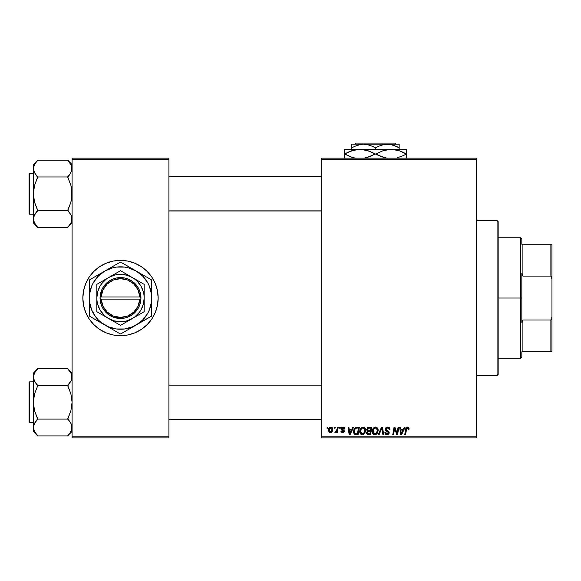 <?xml version="1.0" encoding="UTF-8"?>
<svg xmlns="http://www.w3.org/2000/svg" width="581" height="581" viewBox="0 0 581 581"><rect width="100%" height="100%" fill="white"/><g stroke="black" fill="none" stroke-linecap="round" stroke-linejoin="round"><path stroke-width="0.87" d="M120.507 260.375A37.656 37.656 0 0 1 158.163 298.031A37.656 37.656 0 0 1 120.507 335.687A37.656 37.656 0 0 0 158.163 298.031A37.656 37.656 0 0 0 120.507 260.375L127.849 261.094L134.915 263.244L141.423 266.723L147.131 271.407L151.815 277.108L155.294 283.622L157.436 290.682L158.163 298.031L157.436 305.381L155.294 312.44L151.815 318.954L147.131 324.663L141.423 329.34L134.915 332.826L127.849 334.968L120.507 335.687L113.157 334.968L106.091 332.826L99.583 329.34L93.875 324.663L89.191 318.954L85.712 312.44L83.57 305.381L82.843 298.031L83.57 290.682L85.712 283.622L89.191 277.108L93.875 271.407L99.583 266.723L106.091 263.244L113.157 261.094L120.507 260.375A37.656 37.656 0 0 0 82.843 298.031A37.656 37.656 0 0 0 120.507 335.687A37.656 37.656 0 0 1 82.843 298.031A37.656 37.656 0 0 1 120.507 260.375L122.969 260.455M321.7 158.163L476.638 158.163L476.638 159.238L321.7 159.238L321.7 436.825L476.638 436.825L476.638 158.163L321.7 158.163L321.7 159.238L321.7 158.163M359.755 431.719L360.358 428.872L362.29 427.158L364.621 427.66L365.616 430.303L364.846 433.273L362.994 434.697L360.736 434.138L359.748 431.422C359.697 433.324 360.569 434.443 362.355 434.77L364.585 433.637L365.616 430.303C365.631 428.444 364.766 427.362 363.031 427.042L363.038 427.042M352.747 427.144L351.817 429.199L352.747 427.144L353.597 427.144L350.096 434.675L349.137 434.675L348.106 427.144L348.89 427.144L349.145 429.199L351.817 429.199L349.145 429.199L348.89 427.144L348.106 427.144L349.137 434.675L350.096 434.675L353.597 427.144L352.747 427.144L353.597 427.144L350.096 434.675L349.137 434.675L348.106 427.144L348.89 427.144M408.98 429.395L409.046 428.705L407.506 427.042L408.857 427.769L408.98 429.395L408.196 429.49L407.789 427.986L406.809 428.204L405.523 434.675L404.732 434.675L406.177 427.71L407.506 427.042L405.661 429.156L404.732 434.675L405.523 434.675L406.431 429.344L407.455 427.928L408.196 429.49L408.98 429.395L409.046 428.705L408.98 429.395L408.196 429.49L408.261 428.836L407.339 427.936M385.486 430.267L385.45 428.371L386.75 427.18L388.849 427.282L389.866 428.611L389.974 429.591L389.19 429.686L388.384 428.066L387.04 427.994L386.183 428.647L386.263 429.846L389.139 432.286L388.863 433.942L387.491 434.748L385.784 434.414L385.043 433.441L384.891 432.424L385.668 432.344L385.922 433.346L386.83 433.869L387.839 433.746L388.406 432.939L388.115 432.148L385.762 430.703L385.283 429.257L388.406 432.823L387.113 433.891L385.668 432.344L384.891 432.424L387.084 434.77L389.19 432.772L388.304 431.124L386.263 429.846L386.06 429.185L387.592 427.928L388.994 428.575L389.19 429.686L389.974 429.591C389.996 427.979 389.219 427.129 387.643 427.042L387.89 427.05M379.081 434.675L378.238 434.675L381.528 427.144L382.53 427.144L383.685 434.675L382.894 434.675L381.906 428.219L379.081 434.675L378.238 434.675L379.081 434.675L381.906 428.219L382.894 434.675L383.685 434.675L382.53 427.144L381.528 427.144L382.53 427.144L383.685 434.675L382.894 434.675M372.268 431.422L372.712 429.214L374.12 427.478L376.125 427.115L377.665 428.35L377.911 432.061L376.125 434.472L373.525 434.363L372.581 433.165L372.268 431.422C372.218 433.324 373.082 434.443 374.868 434.77L377.105 433.637L378.137 430.303C378.151 428.444 377.287 427.362 375.551 427.042L375.551 427.042C373.351 427.565 372.254 429.025 372.268 431.422L372.465 429.925M326.994 428.219L327.183 427.144L327.96 427.144L327.8 428.219L326.994 428.219L327.8 428.219L327.96 427.144L327.183 427.144L327.96 427.144L327.8 428.219L326.994 428.219L327.183 427.144L326.994 428.219M368.862 427.144L366.698 429.482L368.005 427.325L371.876 427.144L370.605 434.675L367.889 434.617L366.836 433.876L366.655 432.286L367.635 431.008L366.698 429.482L367.635 431.008L366.596 432.845L367.635 434.552L370.605 434.675L371.876 427.144L368.862 427.144L371.876 427.144L370.605 434.675L368.681 434.675M404.289 427.144L403.367 429.199L404.289 427.144L405.139 427.144L401.638 434.675L400.687 434.675L399.655 427.144L400.44 427.144L400.694 429.199L403.367 429.199L400.694 429.199L400.44 427.144L399.655 427.144L400.687 434.675L401.638 434.675L405.139 427.144L404.289 427.144L405.139 427.144L401.638 434.675L400.687 434.675L399.655 427.144L400.44 427.144M397.281 431.741L398.087 427.144L397.281 431.741L398.087 427.144L398.878 427.144L397.586 434.675L396.765 434.675L394.608 428.284L393.562 434.675L392.763 434.675L394.041 427.144L394.862 427.144L397.034 433.52L397.281 431.741L397.034 433.52L394.862 427.144L394.041 427.144L392.763 434.675L393.562 434.675L394.608 428.284L396.765 434.675L397.586 434.675L398.878 427.144L398.087 427.144L398.878 427.144L397.586 434.675L396.765 434.675M342.943 427.05L344.192 427.304L344.925 428.342L344.983 429.003L344.199 429.098L343.378 427.761L342.064 428.386L342.289 429.134L344.134 430.463L344.184 431.777L342.812 432.714L341.156 432.032L340.873 431.058L341.657 430.957L342.485 432.017L343.502 431.436L343.415 430.79L341.359 429.17L341.592 427.681L343.11 427.042L341.265 428.633L343.516 431.276L342.688 432.032L341.657 430.957L340.873 431.058L342.652 432.714L344.293 431.16L342.049 428.567L343.073 427.732L344.199 429.098L344.983 428.901L344.192 428.851M356.066 427.275L359.356 427.144L358.085 434.675L355.245 434.573L353.923 433.382L353.618 430.949L354.461 428.538L355.921 427.325L353.589 431.589L355.245 434.573L358.085 434.675L359.356 427.144L357.126 427.144L359.356 427.144L358.085 434.675L355.027 434.501M328.454 430.427L329.013 428.219L329.805 427.384L331.09 427.057L332.296 427.71L332.63 430.412L331.41 432.395L329.485 432.533L328.454 430.427L330.277 432.714C332.005 432.3 332.826 431.138 332.753 429.228L330.894 427.042C329.216 427.463 328.403 428.589 328.454 430.427L328.454 430.427M334.235 428.219L334.416 427.144L335.201 427.144L335.034 428.219L334.235 428.219L335.034 428.219L335.201 427.144L334.416 427.144L335.201 427.144L335.034 428.219L334.235 428.219L334.416 427.144L334.235 428.219M336.965 429.708L337.438 427.144L338.229 427.144L337.3 432.62L336.508 432.62L336.711 431.487L335.869 432.576L334.903 432.518L335.215 431.661L336.377 431.32L337.038 429.33L334.903 432.518L335.44 432.714L336.711 431.487L336.508 432.62L337.3 432.62L338.229 427.144L337.438 427.144L338.229 427.144L337.3 432.62L336.508 432.62M339.515 428.219L339.696 427.144L340.481 427.144L340.321 428.219L339.515 428.219L340.321 428.219L340.481 427.144L339.696 427.144L340.481 427.144L340.321 428.219L339.515 428.219L339.696 427.144L339.515 428.219M321.7 437.9L476.638 437.9L476.638 159.238L321.7 159.238L321.7 437.9L321.7 436.825L476.638 436.825L476.638 437.9L321.7 437.9M120.507 335.687L118.037 335.607M72.088 158.163L168.918 158.163L168.918 159.238L72.088 159.238L72.088 436.825L168.918 436.825L168.918 158.163L72.088 158.163L72.088 159.238L72.088 158.163M72.088 437.9L168.918 437.9L168.918 159.238L72.088 159.238L72.088 437.9L72.088 436.825L168.918 436.825L168.918 437.9L72.088 437.9M157.981 294.342L157.436 290.682M147.131 271.407L144.393 268.923M83.025 301.721L83.57 305.381M93.875 324.663L96.613 327.139M366.829 433.869L366.647 433.368M367.403 430.891L366.923 430.398M367.62 427.551L367.998 427.325M368.013 427.325L368.427 427.188M368.085 428.299L370.939 428.023L370.511 430.565L368.848 430.565L367.475 429.504L367.584 428.931M367.933 433.731L368.623 433.796L367.381 432.809L367.729 433.622M367.708 431.865L370.358 431.443L369.959 433.796L368.623 433.796L369.959 433.796L370.358 431.443L367.809 431.756L367.57 433.462M367.49 429.286L367.548 429.962M367.475 429.504L367.933 430.412M367.773 430.303L370.511 430.565L370.939 428.023L368.412 428.139M368.369 428.161L367.911 428.437M369.472 428.023L368.695 428.059M369.088 431.443L368.419 431.501M368.165 433.775L368.623 433.796M377.795 428.611L378.129 430.013M378.137 430.303L378.086 431.189M374.28 434.704L373.532 434.363M372.864 433.687L372.581 433.157L372.864 433.687M372.392 432.591L372.276 431.712M374.839 427.151L375.362 427.05M375.173 427.071L374.81 427.158M377.134 431.865L377.359 430.267L376.488 433.056L374.898 433.891L375.653 433.724M373.772 428.981L373.147 432.337L373.757 433.426L374.898 433.891L373.053 431.501L373.111 432.17M373.06 431.204L373.053 431.501C373.009 429.62 373.823 428.429 375.493 427.928L374.2 428.466M376.132 428.052L375.493 427.928L377.33 429.846M376.713 432.758L375.784 433.658L377.171 431.741M377.258 431.378L377.316 431.015M374.389 428.313L373.372 429.751M377.33 429.853L376.292 428.132M381.906 428.219L381.753 428.604M381.528 427.144L378.238 434.675L381.528 427.144M388.123 427.071L388.682 427.209M389.72 428.19L389.866 428.611M389.974 429.591L389.19 429.686M387.992 427.957L387.316 427.943M386.779 428.088L386.242 428.546M386.075 428.996L386.321 429.911M386.075 429.359L388.304 431.124M389.052 432.017L389.176 432.504M389.161 433.179L388.74 434.094M387.89 434.661L387.498 434.748M387.287 434.762L384.883 432.591L385.668 432.344M386.082 433.528L385.697 432.838M388.355 433.172L387.788 431.93M388.406 432.823L388.115 432.148M387.454 431.734L386.764 431.363L387.454 431.734M387.643 427.042L385.283 429.257M385.319 428.807L385.653 428.001M385.668 427.986L386.089 427.536M385.501 434.174L386.227 434.639M388.231 431.073L387.847 430.841M408.218 429.33L408.261 428.836M406.475 429.098L405.523 434.675L404.732 434.675L405.661 429.156M408.973 428.066L409.046 428.546M405.843 428.4L405.698 428.967M406.431 429.344L406.497 428.96M401.072 431.973L400.803 430.078L402.938 430.078L401.275 433.847L402.938 430.078L400.803 430.078L401.239 433.382M401.13 432.373L401.173 432.736M395.153 430.209L395.283 430.579M394.898 429.395L395.109 430.056M394.325 430.26L393.562 434.675L392.763 434.675L394.041 427.144L394.862 427.144L396.431 431.48M396.903 433.005L397.034 433.52M394.608 428.284L394.702 428.655M344.155 428.596L343.952 428.139M343.073 427.732L342.049 428.567L342.957 429.562M342.064 428.386L342.209 429.047M344.272 431.472L344.105 431.944M344.003 432.097L343.567 432.496M340.873 431.058L341.657 430.957L341.722 431.371M342.485 432.017L342.964 431.995M342.587 432.032L343.436 430.833L341.57 429.519M342.688 432.032L343.516 431.276L342.972 430.448M343.509 431.356L343.436 430.833M341.657 429.628L341.265 428.633L341.722 429.686M341.592 427.681L342.18 427.224M342.122 427.253L342.725 427.071M344.983 428.901L343.117 427.042M343.48 427.071L343.85 427.151M349.53 431.973L349.254 430.078L351.389 430.078L349.726 433.847L351.389 430.078L349.254 430.078L349.689 433.382M349.58 432.373L349.624 432.736M354.824 434.399L354.454 434.123M353.662 432.504L353.604 432.061M353.814 429.933L354.141 429.105M356.306 433.796L357.446 433.796L356.306 433.796M354.962 433.448L354.374 431.639L354.882 429.403L354.395 431.058L354.686 433.106M355.303 428.763L356.269 428.153L354.882 429.403M356.836 428.052L355.587 428.502M357.126 428.03L358.419 428.023L357.446 433.796L358.419 428.023L357.024 428.037M354.395 431.058L354.374 431.639C354.323 429.424 355.34 428.219 357.409 428.023M356.632 428.074L356.269 428.153M355.34 428.727L354.955 429.257M363.517 427.093L363.888 427.195M365.275 428.604L365.587 429.722M360.736 434.138L360.06 433.165M363.031 427.042C360.83 427.565 359.733 429.025 359.748 431.422L359.944 429.918M360.634 428.422L361.28 427.703M360.554 428.546L361.6 427.478M364.614 431.865L364.839 430.267L363.975 433.056L362.377 433.891L363.132 433.724M361.251 428.981L360.627 432.337L361.237 433.426L362.377 433.891L360.532 431.501L360.59 432.17M360.67 430.318L360.532 431.501C360.489 429.62 361.302 428.429 362.98 427.928L361.68 428.466M363.612 428.052L362.98 427.928L364.81 429.846M364.193 432.758L363.27 433.658L364.65 431.741M364.737 431.378L364.795 431.015M361.869 428.313L360.852 429.751M364.795 431.008L364.389 428.691L362.827 427.928M332.659 428.437L332.731 428.829M332.63 430.405L332.514 430.812M332.455 430.993L332.194 431.523M328.534 431.24L328.468 430.848M328.49 429.78L328.585 429.286M328.984 428.27L329.601 427.529M330.291 427.144L329.805 427.384M331.678 432.184L332.201 431.516M330.044 431.995L329.238 430.216L330.887 427.732L329.717 428.575M331.511 431.204L331.969 429.308L330.422 432.024M330.531 432.01L331.257 431.574M329.398 429.33L329.471 431.516M329.333 429.577L329.536 428.945M331.882 428.567L330.887 427.732L331.969 429.308L331.874 428.567M331.758 428.27L331.264 427.805M336.21 432.264L335.673 432.678M335.44 432.714L334.903 432.518L335.44 432.714L334.903 432.518L335.44 432.714L334.903 432.518L335.215 431.661L335.789 431.814M336.479 431.153L336.886 430.042M337.438 427.144L337.038 429.33M368.347 430.536L368.848 430.565M377.316 431.008L377.359 430.267M375.907 427.979L375.348 427.928M373.191 430.318L373.089 430.906M354.65 429.933L354.49 430.492M354.671 433.077L354.962 433.441M355.056 433.52L355.434 433.709M364.737 429.439L364.599 429.047M331.773 430.601L331.882 430.18M331.954 429.751L331.962 429.039M331.148 427.769L330.669 427.754M497.075 375.5L498.157 374.425L498.157 221.644L497.075 220.562L497.075 375.5L497.075 220.562L476.638 220.562L497.075 220.562L498.157 221.644L498.157 374.425L497.075 375.5L476.638 375.5L497.075 375.5M68.58 369.727L67.781 368.674L37.656 368.674L67.781 368.674L72.088 373.176L67.781 368.877L70.882 372.849L72.088 377.076L71.775 374.941M71.354 380.373L67.781 385.283L69.524 383.322L67.781 385.886L70.889 393.867L72.088 402.292L70.889 410.731L67.781 419.097L37.656 419.097L34.548 410.716L33.357 402.292L33.357 431.4L37.656 435.699L34.562 431.734L33.357 427.5L34.548 423.295L37.656 419.097L67.781 419.097L70.882 423.266L72.088 427.5L71.783 429.62L69.524 433.738L67.781 435.903L37.656 435.903L34.068 430.746M29.696 422.728L29.696 381.848A0.646 0.646 0 0 0 29.05 382.494L29.05 422.089A0.646 0.646 0 0 0 29.696 422.728L33.357 422.728L29.696 422.728A0.646 0.646 0 0 1 29.05 422.089L29.05 382.494A0.646 0.646 0 0 1 29.696 381.848L29.696 422.728M33.357 381.848L29.696 381.848L33.357 381.848M71.369 430.753L72.088 427.5L71.775 425.365L71.783 429.62L70.897 431.705L67.781 435.903L37.656 435.903L33.357 431.4L33.662 425.379L35.913 421.254L34.555 423.28M71.158 423.796L72.088 427.5L71.768 429.649M69.626 421.385L71.34 424.166M37.656 419.293L34.555 423.273L37.656 418.69L34.548 410.716L33.357 402.292L34.555 393.845L37.656 385.886L34.562 381.31L33.357 377.076L33.669 379.219L33.662 374.963L34.548 372.871L37.656 368.674L33.357 373.176L33.669 425.365M33.669 425.343L34.09 424.21M34.279 431.204L34.548 431.705M35.753 433.528L34.562 431.734M67.781 419.293L69.524 421.254L67.781 418.69L70.889 410.731L72.088 402.292L70.889 393.867L67.781 385.486L37.656 385.486L67.781 385.486L70.882 381.31M71.412 373.924L72.088 377.076L71.783 379.197L70.897 381.289L67.781 385.283M69.524 370.838L71.318 373.706L67.781 368.877L69.691 371.048M34.076 373.823L33.357 377.076L34.548 372.871L37.656 368.877M34.032 380.235L33.357 377.076L33.357 402.292L34.555 393.845L37.656 385.886L34.105 380.41M33.357 373.176L33.662 379.197M35.811 383.191L34.562 381.31M36.857 434.849L35.92 433.746M71.783 379.197L71.783 374.963L71.768 379.233M67.781 435.699L72.088 431.4M321.7 385.196L168.918 385.196L321.7 385.196M168.918 210.867L321.7 210.867L168.918 210.867M68.58 161.213L67.781 160.16L37.656 160.16L67.781 160.16L72.088 164.663L67.781 160.363L70.882 164.336L72.088 168.563L71.775 166.427M33.669 221.136L33.357 218.986L33.357 222.886L37.656 227.186L34.562 223.213L33.357 218.986L34.548 214.774L37.656 210.583L67.781 210.583L70.882 214.752L71.768 216.829L71.783 221.1L70.897 223.191L67.781 227.389L37.656 227.389L34.068 222.232M29.696 214.215L29.696 173.334A0.646 0.646 0 0 0 29.05 173.98L29.05 213.568A0.646 0.646 0 0 0 29.696 214.215L33.357 214.215L29.696 214.215A0.646 0.646 0 0 1 29.05 213.568L29.05 173.98A0.646 0.646 0 0 1 29.696 173.334L29.696 214.215M33.357 173.334L29.696 173.334L33.357 173.334M71.369 222.24L67.781 227.389L37.656 227.389L33.357 222.886L33.662 216.866L35.913 212.74L34.555 214.759L37.656 210.78L34.562 214.752M71.158 215.282L72.088 218.986L71.775 216.844L71.768 221.136M69.626 212.871L71.34 215.653M33.669 216.829L34.09 215.696M34.279 222.69L34.548 223.191M35.753 225.014L34.562 223.213M67.781 210.78L69.524 212.74L67.781 210.177L70.889 202.217L71.775 198.056L71.775 189.515L70.889 185.346L67.781 177.372L70.889 172.789L67.781 176.965L37.656 176.965L34.562 172.797L33.357 168.563L33.662 170.698L33.662 166.449L34.548 164.358L37.656 160.16L33.357 164.663L33.357 193.771L34.555 185.332L37.656 176.965L67.781 176.965L70.889 185.346L72.088 193.771L70.889 202.217L67.781 210.583L37.656 210.583L34.548 202.203L33.357 193.771L33.662 216.866M71.768 170.72L71.354 171.86M71.412 165.411L72.088 168.563L71.783 170.683L69.524 174.808L71.783 170.683L71.783 166.449L71.783 170.683M69.524 162.324L71.318 165.193L67.781 160.363L69.691 162.535M34.076 165.309L33.357 168.563L34.548 164.358L37.656 160.363M33.357 164.663L33.662 170.683L34.555 172.789M37.656 210.78L35.92 212.74L37.656 210.177L34.548 202.203L33.357 193.771L34.555 185.332L37.656 177.372L35.811 174.678M33.357 218.979L33.662 221.1M36.857 226.336L35.92 225.225M33.662 170.683L33.357 218.986M67.781 227.186L72.088 222.886M70.882 431.734L71.318 430.87M34.562 372.849L34.126 373.706M71.369 373.83L71.768 374.927M37.656 385.283L35.92 383.322M34.068 380.33L33.669 379.233M33.357 377.076L33.669 374.927M69.524 421.254L70.882 423.266M71.369 424.246L71.768 425.343M72.088 427.5L71.783 425.379M29.05 420.579L29.05 421.704M29.05 382.872L29.05 383.997M70.882 223.213L71.318 222.356M34.562 164.336L34.126 165.193M67.781 176.769L70.889 172.789M71.369 165.316L71.768 166.413M37.656 176.769L35.92 174.808M34.068 171.816L33.669 170.72M33.357 168.563L33.669 166.413M69.524 212.74L70.882 214.752M71.369 215.733L71.768 216.829M72.088 218.986L71.783 216.866M29.05 212.065L29.05 213.191M29.05 174.358L29.05 175.484M521.825 244.238L521.825 238.856L521.825 244.238L522.9 244.238L521.825 244.238M522.9 276.084L522.9 244.238L522.9 276.084L550.875 276.084L551.95 279.12L551.95 316.943L550.875 319.978L522.9 319.978L521.825 322.687L521.825 273.382L522.9 276.084L550.875 276.084L550.875 244.238L522.9 244.238L550.875 244.238L550.875 276.084L551.95 279.12L551.95 351.825L551.95 316.943L550.875 319.978L522.9 319.978L521.825 322.687L521.825 298.031L520.75 298.031L521.825 298.031L521.825 273.382L522.9 276.084M498.157 237.782L520.75 237.782L520.75 298.031L520.75 237.782L521.825 238.856M498.157 298.031L520.75 298.031L498.157 298.031M521.825 351.825L521.825 357.206L521.825 351.825L522.9 351.825L522.9 319.978L522.9 351.825L551.95 351.825L550.875 351.825L550.875 319.978L550.875 351.825L521.825 351.825M498.157 358.281L520.75 358.281L520.75 298.031L520.75 358.281L521.825 357.206M551.95 244.238L550.875 244.238L551.95 244.238L551.95 279.12L551.95 244.238M139.839 299.106L101.167 299.106L102.939 306.18L107.194 312.099L113.339 316.028L120.507 317.4L127.667 316.028L133.812 312.099L138.075 306.18L139.839 299.106A19.369 19.369 0 0 1 120.507 317.4A19.369 19.369 0 0 1 101.167 299.106L100.092 299.106A20.444 20.444 0 0 0 120.507 318.475A20.444 20.444 0 0 0 140.922 299.106L139.839 299.106L140.922 299.106L140.348 302.941L139.07 306.594L137.116 309.942L134.574 312.861L131.524 315.251L128.074 317.023L124.363 318.105L120.507 318.475L112.932 317.023L109.482 315.251L106.432 312.861L103.89 309.942L101.944 306.594L100.658 302.941L100.063 296.956L101.944 289.469L103.89 286.121L106.432 283.201L109.482 280.812L112.932 279.047L116.65 277.958L120.507 277.587L124.363 277.958L128.074 279.047L131.524 280.812L134.574 283.201L137.116 286.121L139.07 289.469L140.348 293.122L140.943 299.106L140.943 296.956A20.444 20.444 0 0 0 120.507 277.587A20.444 20.444 0 0 0 100.092 296.956L139.839 296.956L138.075 289.883L133.812 283.964L127.667 280.035L120.507 278.662L113.339 280.035L107.194 283.964L102.939 289.883L101.167 296.956A19.369 19.369 0 0 1 120.507 278.662A19.369 19.369 0 0 1 139.839 296.956L140.922 296.956L140.943 299.106L101.167 299.106M120.492 325.36L108.669 318.533A23.668 23.668 0 0 1 108.669 277.529A23.668 23.668 0 0 1 132.337 277.529L144.175 284.363L120.507 270.702L96.831 284.363L120.507 270.702L96.831 284.363L96.831 311.699L96.831 284.363L96.831 311.699L120.507 325.367L144.175 311.699L120.507 325.367L144.175 311.699L144.175 298.031A23.668 23.668 0 0 1 108.669 318.533L120.507 325.367M129.933 328.614L120.855 333.857L136.107 325.055L142.57 320.095L147.523 313.631L149.332 309.971L151.438 302.105L151.706 298.031L151.438 293.957L149.332 286.092L147.523 282.431L142.57 275.968L136.107 271.007L128.583 267.892L124.574 267.093L116.432 267.093L112.431 267.892L104.9 271.007L98.443 275.968L93.483 282.431L91.675 286.092L89.568 293.957L89.568 302.105L91.675 309.971L95.749 317.023L98.443 320.095L101.508 322.789L108.56 326.856L116.432 328.969L124.574 328.969L132.446 326.856L151.358 316.246A35.826 35.826 0 0 0 151.706 315.643L151.706 280.42A35.826 35.826 0 0 0 151.358 279.817L122.308 263.048M142.28 274.573L120.855 262.205A35.826 35.826 0 0 0 120.151 262.205L89.656 279.817A35.826 35.826 0 0 0 89.3 280.42L89.3 305.337M111.073 267.449L97.078 275.525M98.734 321.489L112.758 329.587M97.078 320.538L120.151 333.857A35.826 35.826 0 0 0 120.855 333.857L143.928 320.538M151.706 311.438L151.706 298.031A31.2 31.2 0 0 1 104.9 325.055A31.2 31.2 0 0 1 89.3 298.031L89.3 315.643A35.826 35.826 0 0 0 89.656 316.246L97.027 320.509M89.3 284.625L89.3 298.031A31.2 31.2 0 0 1 136.107 271.007A31.2 31.2 0 0 1 151.706 298.031L151.706 290.725M151.706 293.456L151.706 298.031M151.706 282.969L151.706 284.617M151.358 279.817A35.826 35.826 0 0 1 151.706 280.42M147.167 277.398L147.697 277.703M136.107 271.007L140.079 273.302M129.933 267.449L132.127 268.712M120.151 262.205A35.826 35.826 0 0 1 120.855 262.205M115.968 264.624L116.498 264.319M104.9 271.007L108.843 268.734M98.734 274.573L100.891 273.324M91.108 278.974L97.027 275.554M89.3 280.42A35.826 35.826 0 0 1 89.656 279.817M89.3 293.434L89.3 290.994M89.3 302.607L89.3 298.031M89.656 316.246A35.826 35.826 0 0 1 89.3 315.643L89.3 311.445M93.824 318.657L93.309 318.359M104.9 325.055L100.927 322.76M120.855 333.857A35.826 35.826 0 0 1 120.151 333.857L112.779 329.601M125.046 331.439L124.501 331.751M136.107 325.055L132.127 327.35M111.073 328.614L108.879 327.35M151.706 315.643A35.826 35.826 0 0 1 151.358 316.246M151.706 302.621L151.706 305.069M140.108 322.745L142.28 321.489M149.898 317.088L143.979 320.509M95.756 279.025L93.483 282.431M145.25 317.037L147.523 313.631M144.175 287.617L144.175 284.363L132.337 277.529A23.668 23.668 0 0 1 144.175 298.031L144.175 287.617M132.337 318.533L134.915 316.812L139.28 312.44L141.001 309.869L143.369 304.161L144.175 298.031L143.972 294.945L143.369 291.902L141.001 286.193L137.239 281.291L134.915 279.25L132.337 277.529L126.629 275.169L120.507 274.363L117.413 274.566L114.377 275.169L108.669 277.529L106.091 279.25L101.726 283.622L100.005 286.193L97.637 291.902L96.831 298.031L97.034 301.118L97.637 304.161L100.005 309.869L103.767 314.771L106.091 316.812L108.669 318.533L114.377 320.894L120.507 321.7L123.593 321.496L126.629 320.894L132.337 318.533M100.092 299.106L100.063 296.956L100.063 299.106M101.167 296.956L139.839 296.956M356.16 143.1L394.833 143.1L356.16 143.1L355.085 144.175L356.16 143.1M395.915 144.175L394.833 143.1L395.915 144.175M378.325 146.361L384.223 144.444L390.396 144.437L393.41 145.192L399.169 147.835L396.351 146.361L399.169 147.835L399.169 149.339L399.169 144.175L387.331 144.175L390.396 144.437L396.518 146.441M354.875 146.259L360.554 144.444L363.662 144.175L366.727 144.437L372.603 146.325M375.5 147.835L372.682 146.361L375.5 147.835L375.5 149.339L375.5 147.835L378.318 146.361L384.223 144.444L387.331 144.175L363.662 144.175L369.741 145.192L375.5 147.835L378.318 146.361M351.825 144.444L351.825 149.339L351.825 147.835L354.65 146.361L360.554 144.444L363.662 144.175L351.825 144.175L399.169 144.175M344.293 149.673L344.293 153.965L352.071 157.313L355.957 158.264L352.071 157.313L344.649 153.965L352.021 150.639L359.9 149.339L344.293 149.339L406.7 149.339L387.128 149.673L395.044 149.666L398.922 150.617L406.351 153.965L401.783 151.685M397.23 157.8L402.713 155.831L397.317 157.778M402.357 155.991L406.7 153.965L406.7 149.673M396.765 150.014L395.073 149.673M397.201 150.123L391.1 149.339L387.099 149.68L383.22 150.639L375.849 153.965L383.22 150.639L391.1 149.339L359.9 149.339L367.722 150.617L379.495 155.839L387.157 158.264L383.278 157.313L375.849 153.965L380.294 156.187M385.435 157.916L384.985 157.8M371.157 155.991L363.902 158.25L367.773 157.291L375.144 153.965L371.513 155.831M365.565 150.014L359.9 149.339L355.928 149.673L363.837 149.666L370.693 151.735M348.636 151.939L355.892 149.68L359.9 149.339M345.702 153.384L344.649 153.965L349.217 156.245M354.228 157.916L353.8 157.807M344.293 150.624L344.293 158.257M406.7 158.257L406.7 152.099M391.1 149.339L398.922 150.617L406.351 153.965L402.706 152.099M348.28 155.831L344.649 153.965L348.28 152.099M344.649 153.965L344.293 152.099M366.008 150.123L363.902 149.68M373.22 152.926L371.513 152.099M406.7 153.965L406.7 155.831L406.7 153.965L402.713 155.831M405.298 154.546L406.351 153.965M377.773 155.004L379.48 155.831M344.293 153.965L344.293 155.831M375.849 153.965L375.144 153.965M406.7 157.306L406.7 155.831M399.169 145.192L399.169 146.361L399.169 145.192M397.281 146.811L399.169 147.835L399.169 146.368M351.825 147.835L354.65 146.361L351.825 147.835L351.825 146.368L351.825 147.835M351.825 145.199L351.825 146.361M373.663 146.84L372.682 146.361M168.918 419.504L321.7 419.504L168.918 419.504M168.918 385.072L321.7 385.072M321.7 176.559L168.918 176.559L321.7 176.559M321.7 210.99L168.918 210.99"/></g></svg>
